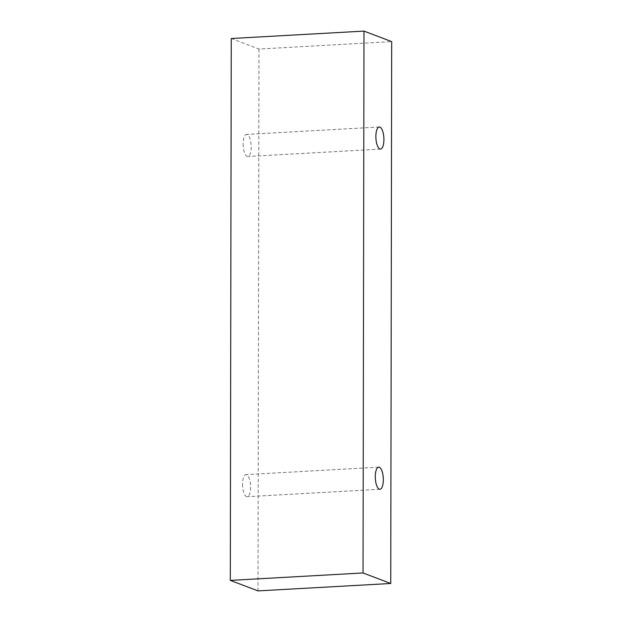 <?xml version="1.0" encoding="UTF-8"?>
<svg xmlns="http://www.w3.org/2000/svg" width="622" height="622" viewBox="0 0 622 622"><rect width="100%" height="100%" fill="white"/><g stroke="black" fill="none" stroke-linecap="round" stroke-linejoin="round"><path stroke-width="0.47" stroke-dasharray="3.11 2.33" d="M243.14 143.939A11.056 3.981 86.8 0 0 247.781 156.503A11.056 3.981 86.8 0 0 251.14 145.245A11.056 3.981 86.8 0 0 246.545 134.43A11.056 3.981 86.8 0 0 243.14 143.939M231.252 38.517L258.962 49.037L391.689 41.612M242.549 484.126A11.056 3.981 86.8 0 0 247.191 496.69A11.056 3.981 86.8 0 0 250.542 485.424A11.056 3.981 86.8 0 0 245.954 474.609A11.056 3.981 86.8 0 0 242.549 484.126M258.962 49.037L258.013 590.9M379.28 127.005L246.545 134.43M380.516 149.086L247.781 156.503M378.689 467.192L245.954 474.609M379.918 489.265L247.191 496.69"/><path stroke-width="0.93" d="M375.875 136.521A11.056 3.981 -93.2 0 1 379.28 127.005A11.056 3.981 -93.2 0 1 379.918 127.113A11.056 3.981 -93.2 0 1 383.906 138.698A11.056 3.981 -93.2 0 1 380.516 149.086A11.056 3.981 -93.2 0 1 375.875 136.521M379.319 467.293A11.056 3.981 -93.2 0 1 383.315 478.886A11.056 3.981 -93.2 0 1 379.918 489.265A11.056 3.981 -93.2 0 1 375.284 476.701A11.056 3.981 -93.2 0 1 378.689 467.192A11.056 3.981 -93.2 0 1 379.319 467.293M391.689 41.612L390.748 583.483L363.038 572.963L363.987 31.1L391.689 41.612M390.748 583.483L258.013 590.9L230.311 580.388L231.252 38.517L363.987 31.1M230.311 580.388L363.038 572.963"/></g></svg>

